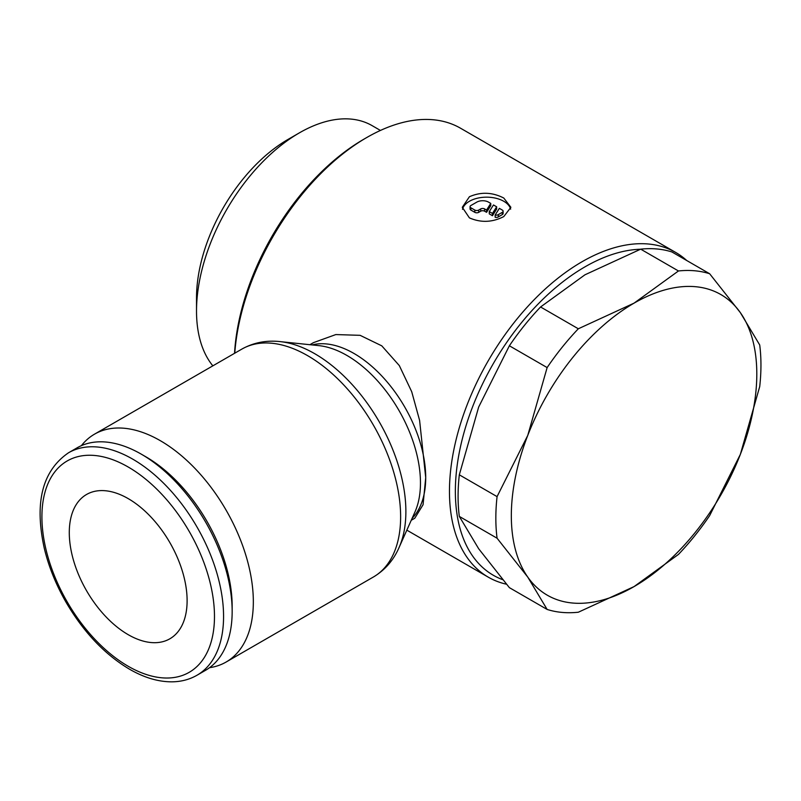 <?xml version="1.0" encoding="UTF-8"?>
<svg xmlns="http://www.w3.org/2000/svg" width="801" height="801" viewBox="0 0 801 801"><rect width="100%" height="100%" fill="white"/><g stroke="black" fill="none" stroke-linecap="round" stroke-linejoin="round"><path stroke-width="1.2" d="M459.313 516.415L497.071 538.212L527.769 577.1L547.133 609.441L509.376 587.644L478.678 548.755L459.313 516.415A187.464 108.235 -60 0 1 458.082 496.33A187.464 108.235 -60 0 1 459.313 474.823L478.678 407.028L509.376 345.782A187.464 108.235 -60 0 1 540.565 306.973L584.97 274.793L640.7 249.161A187.464 108.235 -60 0 1 671.899 251.955L709.656 273.752A187.464 108.235 120 0 0 678.457 270.968L634.062 303.138A173.577 100.215 -60 0 1 740.354 312.64A173.577 100.215 -60 0 1 756.805 374.007A173.577 100.215 -60 0 1 740.354 454.367L759.718 386.573A187.464 108.235 120 0 0 760.95 365.066A187.464 108.235 120 0 0 759.718 344.981L740.354 312.64L709.656 273.752M547.133 609.441A187.464 108.235 120 0 0 578.322 612.224L634.062 586.592A173.577 100.215 -60 0 1 527.769 577.1A173.577 100.215 -60 0 1 511.328 515.734A173.577 100.215 -60 0 1 527.769 435.374A173.577 100.215 -60 0 1 634.062 303.138L578.322 328.78A187.464 108.235 120 0 0 547.133 367.579L527.769 435.374L497.071 496.62A187.464 108.235 120 0 0 495.839 518.127A187.464 108.235 120 0 0 497.071 538.212M686.747 260.525A187.464 108.235 120 0 0 675.754 252.475A187.464 108.235 120 0 0 531.293 302.698A187.464 108.235 120 0 0 449.461 491.353A187.464 108.235 120 0 0 488.29 577.171A187.464 108.235 120 0 0 506.442 584.209M640.52 249.231A183.299 105.832 120 0 0 455.358 491.353A183.299 105.832 120 0 0 502.597 579.634M309.877 344.7L313.421 342.658L335.829 334.568L360.12 335.329L381.777 345.842L399.319 365.586L411.714 391.719L419.604 420.405L425.711 477.636L423.068 504.72L414.788 518.227L411.243 520.28M209.552 667.684A131.574 75.965 -120 0 0 226.092 662.047A131.574 75.965 -120 0 0 253.336 601.821A131.574 75.965 -120 0 0 195.905 469.406A131.574 75.965 -120 0 0 94.518 434.162A131.574 75.965 -120 0 0 81.382 445.666M399.048 547.544A128.851 74.393 -120 0 0 399.879 545.621A128.851 74.393 -120 0 0 405.877 511.539A128.851 74.393 -120 0 0 314.763 353.722A128.851 74.393 -120 0 0 282.252 341.877A128.851 74.393 -120 0 0 280.17 341.626M399.288 547.013L414.958 511.969A104.09 60.095 -120 0 0 415.619 510.417A104.09 60.095 -120 0 0 420.465 482.883A104.09 60.095 -120 0 0 346.863 355.414A104.09 60.095 -120 0 0 320.61 345.842A104.09 60.095 -120 0 0 318.928 345.642L280.74 341.687M141.336 454.187L145.872 456.81A122.022 70.448 -120 0 1 232.16 606.257L232.16 611.503A128.45 74.163 -120 0 0 141.336 454.187A128.45 74.163 -120 0 0 77.106 447.819L68.516 452.785C42.283 470.758 34.223 502.648 44.325 548.475C48.731 566.718 55.93 584.57 65.922 602.032C83.444 632.009 104.641 654.407 129.532 669.215C144.12 677.636 158.208 681.841 171.814 681.831C181.056 681.751 189.436 679.568 196.966 675.263A128.45 74.163 -120 0 0 223.569 616.46A128.45 74.163 -120 0 0 132.736 459.143A128.45 74.163 -120 0 0 68.516 452.785M380.435 130.443L372.135 125.647A145.492 84.005 120 0 0 299.394 132.856A145.492 84.005 120 0 0 196.515 311.048L196.515 297.872A129.361 74.683 120 0 1 287.98 139.444L299.394 132.856M128.2 498.612A83.314 48.1 60 0 1 182.628 572.034A83.314 48.1 60 0 1 169.852 638.798A83.314 48.1 60 0 1 128.2 634.672A83.314 48.1 60 0 1 73.772 561.251A83.314 48.1 60 0 1 86.538 494.487A83.314 48.1 60 0 1 128.2 498.612M469.406 217.872L462.287 207.309L469.406 196.746C480.86 191.729 492.315 192.16 503.779 198.037L510.888 207.309L503.779 216.58C492.315 222.448 480.86 222.878 469.406 217.872M462.507 209.341A24.3 14.028 180 0 1 478.808 197.907A24.3 14.028 180 0 1 503.779 201.281A24.3 14.028 180 0 1 510.637 209.161M502.297 210.062A2.773 1.602 180 0 1 503.118 211.194A2.773 1.602 180 0 1 502.297 212.335L498.372 214.598A2.773 1.602 180 0 1 495.168 215.008L499.353 208.36L502.297 210.062M503.118 211.194L503.118 213.466A2.773 1.602 180 0 1 502.297 214.598L498.372 216.871L498.372 214.598M490.753 203.394L490.753 205.667L486.567 212.315L484.625 211.194A2.773 1.602 0 0 0 480.7 211.194L478.738 212.335A2.773 1.602 180 0 1 474.813 212.335L470.878 210.062A2.773 1.602 180 0 1 470.067 208.931L470.067 206.658A2.773 1.602 180 0 1 470.878 205.527L476.775 202.132A8.33 4.806 180 0 1 488.55 202.132L490.753 203.394L486.567 210.052L484.625 208.931A2.773 1.602 0 0 0 480.7 208.931L478.738 210.062A2.773 1.602 180 0 1 474.813 210.062L470.878 207.799A2.773 1.602 180 0 1 470.067 206.658M486.567 212.315L486.567 210.052M492.455 213.446L489.271 211.614L493.466 204.966L496.65 206.798L492.455 213.446L492.455 215.719L489.271 213.877L489.271 211.614M492.455 215.719L496.65 209.071L496.65 206.798M498.372 216.871A2.773 1.602 180 0 1 495.168 217.281L495.168 215.008M196.515 311.048A145.492 84.005 120 0 0 212.846 365.847M196.966 675.263L205.557 670.297A128.45 74.163 -120 0 0 232.16 611.503M675.754 252.475L460.535 128.22A187.464 108.235 120 0 0 366.798 137.502L363.854 139.204A183.299 105.832 120 0 0 234.543 353.321M366.798 137.502A187.464 108.235 120 0 0 234.763 353.191M634.062 586.592L678.457 554.412A187.464 108.235 120 0 0 709.656 515.614L740.354 454.367A173.577 100.215 -60 0 1 634.062 586.592M497.071 496.62L459.313 474.823M509.376 345.782L547.133 367.579M578.322 328.78L540.565 306.973M640.7 249.161L678.457 270.968M399.879 545.621C394.322 559.318 385.481 569.791 373.376 577.02A131.574 75.965 -120 0 0 400.63 516.785A131.574 75.965 -120 0 0 307.594 355.644A131.574 75.965 -120 0 0 241.802 349.126L94.518 434.162M412.145 518.267A101.367 58.523 -120 0 0 425.711 477.636A101.367 58.523 -120 0 0 354.032 353.491A101.367 58.523 -120 0 0 312.06 344.931M128.2 467.013A122.022 70.448 -120 0 0 41.912 516.825A122.022 70.448 -120 0 0 128.2 666.272A122.022 70.448 -120 0 0 214.478 616.46A122.022 70.448 -120 0 0 128.2 467.013M502.297 214.598L502.297 212.335M474.813 212.335L474.813 210.062M478.738 212.335L478.738 210.062M484.625 211.194L484.625 208.931M480.7 211.194L480.7 208.931M470.878 210.062L470.878 207.799M406.828 530.142L488.29 577.171M241.802 349.126C254.117 342.257 267.604 339.834 282.252 341.877M373.376 577.02L226.092 662.047"/></g></svg>
